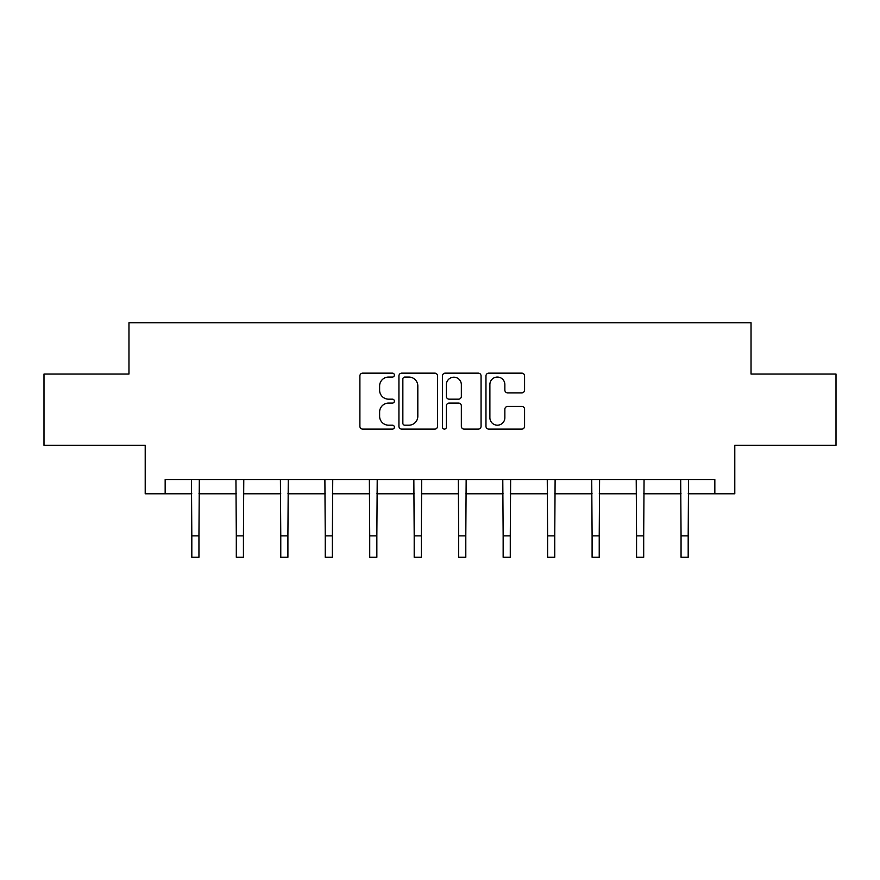 <?xml version="1.0" encoding="UTF-8"?>
<svg xmlns="http://www.w3.org/2000/svg" width="880" height="880" viewBox="0 0 880 880"><rect width="100%" height="100%" fill="white"/><g stroke="black" fill="none" stroke-linecap="round" stroke-linejoin="round"><path stroke-width="1.32" d="M394.383 375.1A1.958 1.958 0 0 0 392.425 373.142L362.692 373.142A2.794 2.794 0 0 0 359.898 375.936L359.898 426.316A2.794 2.794 0 0 0 362.692 429.11L392.425 429.11A1.958 1.958 0 0 0 394.383 427.152A1.958 1.958 0 0 0 392.425 425.194L388.575 425.194A8.954 8.954 0 0 1 379.621 416.24L379.621 412.038A8.954 8.954 0 0 1 388.575 403.084L392.425 403.084A1.958 1.958 0 0 0 394.383 401.126A1.958 1.958 0 0 0 392.425 399.168L388.575 399.168A8.954 8.954 0 0 1 379.621 390.214L379.621 386.012A8.954 8.954 0 0 1 388.575 377.058L392.425 377.058A1.958 1.958 0 0 0 394.383 375.1M521.785 392.876A2.794 2.794 0 0 0 524.579 390.071L524.579 375.936A2.794 2.794 0 0 0 521.785 373.142L488.763 373.142A2.794 2.794 0 0 0 485.969 375.936L485.969 426.316A2.794 2.794 0 0 0 488.763 429.11L521.785 429.11A2.794 2.794 0 0 0 524.579 426.316L524.579 409.244A2.794 2.794 0 0 0 521.785 406.439L507.65 406.439A2.794 2.794 0 0 0 504.856 409.244L504.856 417.703A7.491 7.491 0 0 1 497.365 425.194A7.491 7.491 0 0 1 489.885 417.703L489.885 384.549A7.491 7.491 0 0 1 497.365 377.058A7.491 7.491 0 0 1 504.856 384.549L504.856 390.071A2.794 2.794 0 0 0 507.65 392.876L521.785 392.876M165.165 493.779L165.165 479.534L714.835 479.534L714.835 493.779L734.789 493.779L734.789 445.313L836 445.313L836 374.044L751.036 374.044L751.036 322.729L128.964 322.729L128.964 374.044L44 374.044L44 445.313L145.211 445.313L145.211 493.779L191.818 493.779M437.547 375.936A2.794 2.794 0 0 0 434.753 373.142L401.731 373.142A2.794 2.794 0 0 0 398.937 375.936L398.937 426.316A2.794 2.794 0 0 0 401.731 429.11L434.753 429.11A2.794 2.794 0 0 0 437.547 426.316L437.547 375.936M445.247 373.142L478.269 373.142A2.794 2.794 0 0 1 481.063 375.936L481.063 426.316A2.794 2.794 0 0 1 478.269 429.11L464.134 429.11A2.794 2.794 0 0 1 461.34 426.316L461.34 405.889A2.794 2.794 0 0 0 458.535 403.084L449.163 403.084A2.794 2.794 0 0 0 446.369 405.889L446.369 427.152A1.958 1.958 0 0 1 444.411 429.11A1.958 1.958 0 0 1 442.453 427.152L442.453 375.936A2.794 2.794 0 0 1 445.247 373.142M198.946 493.779L236.302 493.779M243.43 493.779L280.775 493.779M287.903 493.779L325.248 493.779M332.376 493.779L369.721 493.779M376.849 493.779L414.194 493.779M421.322 493.779L458.678 493.779M465.806 493.779L503.151 493.779M510.279 493.779L547.624 493.779M554.752 493.779L592.097 493.779M599.225 493.779L636.57 493.779M643.698 493.779L681.054 493.779M688.182 493.779L714.835 493.779M404.811 377.058A1.958 1.958 0 0 0 402.853 379.016L402.853 423.236A1.958 1.958 0 0 0 404.811 425.194L408.87 425.194A8.954 8.954 0 0 0 417.824 416.24L417.824 386.012A8.954 8.954 0 0 0 408.87 377.058L404.811 377.058M461.34 384.681A7.491 7.491 0 0 0 453.849 377.201A7.491 7.491 0 0 0 446.369 384.681L446.369 396.374A2.794 2.794 0 0 0 449.163 399.168L458.535 399.168A2.794 2.794 0 0 0 461.34 396.374L461.34 384.681M191.466 479.534L191.818 535.887L198.946 535.887L199.309 479.534M191.818 535.887L191.818 557.271L198.946 557.271L198.946 535.887M235.939 479.534L236.302 535.887L243.43 535.887L243.782 479.534M236.302 535.887L236.302 557.271L243.43 557.271L243.43 535.887M280.412 479.534L280.775 535.887L287.903 535.887L288.266 479.534M280.775 535.887L280.775 557.271L287.903 557.271L287.903 535.887M324.885 479.534L325.248 535.887L332.376 535.887L332.739 479.534M325.248 535.887L325.248 557.271L332.376 557.271L332.376 535.887M369.358 479.534L369.721 535.887L376.849 535.887L377.212 479.534M369.721 535.887L369.721 557.271L376.849 557.271L376.849 535.887M413.842 479.534L414.194 535.887L421.322 535.887L421.685 479.534M414.194 535.887L414.194 557.271L421.322 557.271L421.322 535.887M458.315 479.534L458.678 535.887L465.806 535.887L466.158 479.534M458.678 535.887L458.678 557.271L465.806 557.271L465.806 535.887M502.788 479.534L503.151 535.887L510.279 535.887L510.642 479.534M503.151 535.887L503.151 557.271L510.279 557.271L510.279 535.887M547.261 479.534L547.624 535.887L554.752 535.887L555.115 479.534M547.624 535.887L547.624 557.271L554.752 557.271L554.752 535.887M591.734 479.534L592.097 535.887L599.225 535.887L599.588 479.534M592.097 535.887L592.097 557.271L599.225 557.271L599.225 535.887M636.218 479.534L636.57 535.887L643.698 535.887L644.061 479.534M636.57 535.887L636.57 557.271L643.698 557.271L643.698 535.887M680.691 479.534L681.054 535.887L688.182 535.887L688.534 479.534M681.054 535.887L681.054 557.271L688.182 557.271L688.182 535.887"/></g></svg>
